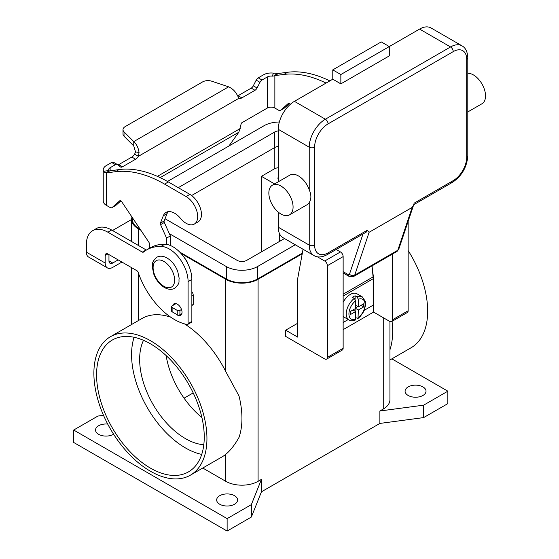<?xml version="1.0" encoding="UTF-8"?>
<svg xmlns="http://www.w3.org/2000/svg" width="559" height="559" viewBox="0 0 559 559"><rect width="100%" height="100%" fill="white"/><g stroke="black" fill="none" stroke-linecap="round" stroke-linejoin="round"><path stroke-width="0.84" d="M362.994 233.99L349.466 274.252A1.901 1.097 60 0 1 348.187 274.588A3.808 2.201 120 0 0 348.977 276.328L343.142 272.96L348.977 276.328L353.735 276.425A5.709 3.298 -120 0 0 354.72 275.133L397.784 250.271A3.808 2.767 18.6 0 0 398.833 249.041L413.639 204.978L412.186 207.41L397.784 250.271A5.709 3.298 60 0 1 396.799 251.557L353.735 276.425M349.466 274.252A3.808 2.767 18.6 0 0 352.065 275.517A3.808 2.767 18.6 0 0 354.72 275.133L369.115 232.278L367.172 230.294L366.243 232.118L327.281 254.611A3.808 2.201 -120 0 0 328.07 252.871A19.034 10.991 -60 0 1 314.612 245.101L314.612 147.192A19.034 10.991 -60 0 1 328.07 123.881L453.237 51.617A3.808 2.201 -120 0 0 452.448 48.961A3.808 2.201 -120 0 0 450.54 46.956L325.373 119.214A3.808 2.201 60 0 1 327.281 121.226A3.808 2.201 60 0 1 328.07 123.881M453.237 51.617A19.034 10.991 -60 0 1 466.695 59.387L466.695 157.296A19.034 10.991 -60 0 1 453.237 180.606L414.128 203.183L413.639 204.978M453.237 180.606A3.808 2.201 60 0 1 452.448 182.346L413.73 204.699M466.695 59.387A3.808 2.201 0 0 0 467.806 57.829L467.806 155.737A3.808 2.201 0 0 1 466.695 157.296M467.806 111.933L481.984 103.75A17.133 9.887 -120 0 0 484.611 90.02A17.133 9.887 -120 0 0 473.424 74.927A17.133 9.887 -120 0 0 467.806 73.278M280.96 186.042A17.133 9.887 -120 0 0 272.401 185.197A17.133 9.887 -120 0 0 269.773 198.92A17.133 9.887 -120 0 0 280.96 214.013A17.133 9.887 -120 0 0 289.527 214.866A17.133 9.887 -120 0 0 292.154 201.135A17.133 9.887 -120 0 0 280.96 186.042M272.401 185.197L289.89 175.093A17.133 9.887 60 0 1 298.457 175.938A17.133 9.887 60 0 1 309.225 189.739C311.419 194.811 311.419 199.081 309.225 202.554A17.133 9.887 60 0 1 307.024 204.762L289.527 214.866M340.85 83.864L340.85 74.536L389.302 46.565L389.302 55.886L340.85 83.864L332.78 79.196L332.78 69.875L340.85 74.536M332.78 69.875L381.231 41.904L389.302 46.565L419.585 29.082L450.54 46.956A22.842 13.185 120 0 1 461.965 45.824C465.605 47.822 467.555 51.826 467.806 57.829M332.78 79.196L294.418 101.347A22.842 13.185 120 0 0 278.27 129.318L278.27 181.801M278.27 212.113L278.27 227.227A22.842 13.185 120 0 0 283.001 237.68L313.955 255.554A22.842 13.185 120 0 1 309.225 245.101A3.808 2.201 0 0 0 311.915 245.743A3.808 2.201 0 0 0 314.612 245.101M461.965 45.824L431.01 27.95A22.842 13.185 120 0 0 419.585 29.082M369.115 232.278L412.186 207.41M354.315 298.436A13.325 7.693 120 0 0 346.72 310.154A13.325 7.693 120 0 0 348.998 319.965C350.304 320.943 352.366 320.992 355.182 320.104L355.657 319.175L355.657 311.538L350.276 314.647L350.276 311.538L355.657 308.428L355.657 300.791L354.315 298.436L352.429 297.353A13.325 7.693 -60 0 1 353.777 296.459A13.325 7.693 -60 0 1 355.119 295.795L357.005 296.885L358.347 299.233L358.347 306.877L363.734 303.768L363.734 306.877L358.347 309.979L358.012 318.469L360.136 316.562L362.98 312.74L364.461 309.644L365.6 304.739L365.411 301.504L362.323 296.892L356.935 293.782A13.325 7.693 120 0 0 350.276 294.439A13.325 7.693 120 0 0 343.142 302.328M343.142 316.548A13.325 7.693 120 0 0 343.61 316.855L348.998 319.965M143.509 340.312A64.711 37.362 -120 0 0 185.406 438.584A64.711 37.362 -120 0 0 203.804 444.747M166.128 355.559A64.711 37.362 -120 0 0 201.904 417.531M150.413 468.114A76.136 43.958 60 0 1 100.676 401.02A76.136 43.958 60 0 1 112.345 340.012A76.136 43.958 60 0 1 150.413 343.785A76.136 43.958 60 0 1 200.15 410.872A76.136 43.958 60 0 1 188.481 471.88A76.136 43.958 60 0 1 150.413 468.114M134.104 337.287A76.136 43.958 -120 0 0 131.798 349.096A76.136 43.958 -120 0 0 131.798 360.492A76.136 43.958 -120 0 0 185.406 447.906A76.136 43.958 -120 0 0 201.715 454.404M408.147 250.544A79.944 46.152 60 0 1 427.663 311.146A79.944 46.152 60 0 1 411.103 347.747L389.937 359.968M389.937 349.822A79.944 46.152 -120 0 0 392.67 331.354A79.944 46.152 -120 0 0 392.048 321.341M93.884 373.314A79.944 46.152 60 0 1 110.444 336.714A79.944 46.152 60 0 1 172.046 358.13A79.944 46.152 60 0 1 206.942 438.584A79.944 46.152 60 0 1 190.381 475.178A79.944 46.152 60 0 1 128.78 453.761A79.944 46.152 60 0 1 93.884 373.314M391.859 358.857L447.85 391.181L447.85 403.619L423.624 417.601L379.882 423.429L261.444 491.808L261.444 479.377L258.083 481.32A22.842 13.185 180 0 1 225.78 481.32L225.78 454.285C230.399 450.498 234.808 444.866 239.014 437.397A79.944 46.152 -120 0 0 241.935 418.377A79.944 46.152 -120 0 0 239.014 395.989L225.78 371.595L225.78 279.29L180.955 253.409M110.444 336.714L142.07 318.455A79.944 46.152 60 0 1 170.781 317.226M184.463 323.871A79.944 46.152 60 0 1 225.78 371.595M278.27 179.376A5.709 3.298 180 0 1 277.942 178.272A5.709 3.298 180 0 1 278.27 177.175M187.957 263.918A9.517 5.492 -120 0 0 184.519 257.958M219.722 504.239A10.467 6.044 180 0 1 216.661 499.97A10.467 6.044 180 0 1 223.118 494.387A10.467 6.044 180 0 1 234.528 495.693A10.467 6.044 180 0 1 237.596 499.97A10.467 6.044 180 0 1 231.133 505.553A10.467 6.044 180 0 1 219.722 504.239M113.582 434.203A10.467 6.044 180 0 1 98.594 434.308A10.467 6.044 180 0 1 95.533 430.039A10.467 6.044 180 0 1 107.719 424.071M408.147 395.458A10.467 6.044 180 0 1 405.079 391.181A10.467 6.044 180 0 1 411.543 385.598A10.467 6.044 180 0 1 422.953 386.912A10.467 6.044 180 0 1 426.021 391.181A10.467 6.044 180 0 1 419.557 396.771A10.467 6.044 180 0 1 408.147 395.458M175.966 314.011A6.659 3.843 -120 0 0 180.662 315.36A6.659 3.843 -120 0 0 182.038 312.313A6.659 3.843 -120 0 0 179.132 305.612A6.659 3.843 -120 0 0 174.003 303.823A6.659 3.843 -120 0 0 172.801 305.487M364.182 310.343L373.153 305.165L373.153 278.745A19.984 11.536 -120 0 0 373.07 276.922L372.07 265.832M373.146 278.13L373.559 277.893L373.559 312.083L343.142 329.642M112.569 230.553A30.452 17.581 0 0 1 114.183 229.546L131.61 219.484M108.963 254.583L108.963 260.85A5.331 3.075 120 0 0 110.06 263.289A5.331 3.075 120 0 0 112.729 263.023L118.159 259.886M92.654 230.692A30.452 17.581 60 0 1 107.88 232.202L111.653 230.022A30.452 17.581 60 0 0 96.427 228.519L92.654 230.692A30.452 17.581 60 0 0 86.352 244.632L86.352 252.144A10.656 6.156 120 0 0 88.56 257.021L107.398 267.901A10.656 6.156 -60 0 0 112.729 267.377L121.925 262.066M107.88 232.202L142.335 252.095A1.901 1.097 -120 0 0 143.286 252.186A1.901 1.097 -120 0 0 143.37 252.13A76.136 43.958 60 0 1 146.521 249.978A76.136 43.958 60 0 1 160.999 246.414A26.65 15.386 60 0 1 188.097 281.617L188.097 323.577A1.901 1.097 60 0 1 187.705 324.451A1.901 1.097 60 0 1 187.174 324.52A57.102 32.967 60 0 1 138.164 272.317A1.901 1.097 -120 0 0 136.955 270.745L107.88 253.961A3.808 2.201 -120 0 0 105.979 253.772A3.808 2.201 -120 0 0 105.19 255.512L105.19 263.023A10.656 6.156 -60 0 0 107.398 267.901M146.521 249.978L150.294 247.805A76.136 43.958 60 0 1 164.765 244.241A26.65 15.386 60 0 1 191.863 279.444L191.863 321.404A1.901 1.097 60 0 1 191.471 322.277L187.705 324.451M111.653 230.022L146.109 249.915A1.901 1.097 -120 0 0 146.402 250.048M261.444 491.808L251.354 517.061L227.129 531.05L73.697 442.469L73.697 430.039L97.923 416.05L103.513 415.302M227.129 531.05L227.129 518.619L73.697 430.039M251.354 517.061L251.354 504.63L227.129 518.619M261.444 479.377L251.354 504.63M423.624 417.601L423.624 405.17L379.882 410.998L379.882 423.429M447.85 391.181L423.624 405.17M225.78 481.32L202.763 468.03M389.937 321.523L389.937 399.734A22.842 13.185 180 0 1 383.25 409.055L379.882 410.998M302.216 253.807L258.083 279.29A22.842 13.185 180 0 1 225.78 279.29M140.84 230.245L138.297 228.785A22.842 13.185 180 0 1 131.61 219.456A22.842 13.185 180 0 1 131.994 217.06M302.349 253.108L257.545 278.976A22.081 12.745 180 0 1 226.318 278.976L179.67 252.046M140.155 229.232L138.842 228.47A22.081 12.745 180 0 1 132.371 219.456L132.371 217.626M225.78 454.285A79.944 46.152 60 0 1 222.014 456.92L190.381 475.178M193.19 392.907L184.065 398.176M279.346 122.016A22.081 12.745 0 0 0 264.002 125.747L167.504 181.458M169.307 233.627L226.318 266.545A22.081 12.745 0 0 0 257.545 266.545L295.271 244.765M284.503 238.546L246.778 260.326A6.855 3.955 180 0 1 237.086 260.326L165.045 218.737M178.272 187.677L274.769 131.966A6.855 3.955 180 0 1 278.27 130.883M278.27 146.423A6.855 3.955 0 0 0 274.769 147.506L191.604 195.524M261.444 251.857L261.444 176.33L274.231 168.951A7.616 4.395 180 0 1 278.27 167.735M274.595 183.925L261.444 176.33M131.798 360.492L131.798 349.096M389.937 327.392A76.136 43.958 60 0 1 389.937 332.158M317.351 256.784L324.702 261.025A3.808 2.201 60 0 1 327.392 265.693L327.392 357.383A3.808 2.201 60 0 1 326.61 359.123A3.808 2.201 60 0 1 324.702 358.934L285.67 336.399L285.67 330.187L296.71 323.815L297.786 324.437M297.786 323.158A30.452 17.581 -60 0 1 296.71 323.815M392.397 254.1L392.397 319.853A3.808 2.201 60 0 1 391.614 321.593A3.808 2.201 60 0 1 389.707 321.404L373.559 312.083M391.614 321.593L407.357 312.502A3.808 2.201 -120 0 0 408.147 310.762L408.147 221.322M285.67 330.187L297.786 337.175L297.786 278.123L303.048 249.258M326.61 359.123L342.353 350.032A3.808 2.201 -120 0 0 343.142 348.292L343.142 256.602A3.808 2.201 -120 0 0 340.452 251.934L336.183 249.475M372.42 269.655L373.559 277.893M358.012 318.469L355.657 317.638M355.119 311.223L355.119 308.736M355.657 307.806L357.809 306.563M355.119 299.219L355.119 295.795M355.657 311.538L352.967 309.979M358.347 306.877L355.657 305.319M363.734 306.877L361.044 305.319M358.347 309.979L355.657 308.428M343.142 322.494L348.257 319.538M117.942 164.954A3.808 2.201 120 0 0 118.676 164.653L131.84 157.051A5.709 3.298 120 0 0 134.635 154.144L135.516 151.908L133.755 145.948L133.755 141.595C136.571 144.103 138.339 147.737 139.065 152.481L138.401 156.324A5.709 3.298 -60 0 1 135.606 159.231L122.449 166.827A3.808 2.201 -60 0 1 120.541 167.015A3.808 2.201 -60 0 1 120.388 166.903L117.481 164.591A3.808 2.201 120 0 0 117.32 164.479A3.808 2.201 120 0 0 115.42 164.667L110.123 167.721A5.331 3.075 0 0 0 108.565 169.901A5.331 3.075 0 0 0 108.698 170.579L109.529 170.977L119.123 169.552A133.238 76.925 60 0 1 168.343 181.941L189.871 194.371A16.372 9.447 60 0 1 195.475 199.277A16.372 9.447 60 0 1 198.061 221.916L194.287 224.089A16.372 9.447 -120 0 0 191.709 201.457A16.372 9.447 -120 0 0 186.105 196.551L164.57 184.114A133.238 76.925 -120 0 0 115.35 171.725L106.357 172.899L105.169 172.745L103.499 171.264A10.656 6.156 180 0 1 103.233 169.901A10.656 6.156 180 0 1 106.357 165.548L111.653 162.494A3.808 2.201 -60 0 1 113.554 162.306A3.808 2.201 -60 0 1 113.715 162.41M329.824 80.908A133.238 76.925 -120 0 0 287.626 72.265L278.627 73.439L274.155 75.933L272.275 76.143L273.449 73.138A10.656 6.156 180 0 0 263.555 74.787L258.265 77.848A3.808 2.201 120 0 0 256.197 80.147L253.297 85.82A3.808 2.201 -60 0 1 251.236 88.119L238.071 95.722A5.709 3.298 -60 0 1 237.631 95.945M228.883 146.025L238.861 132.197L241.195 123.714A0.95 0.552 120 0 1 241.844 122.756L267.321 108.048A5.331 3.075 180 0 1 274.86 108.048L278.543 110.172A3.808 2.201 60 0 0 280.443 110.361A3.808 2.201 60 0 0 280.653 110.214L288.248 103.506A1.901 1.097 -120 0 1 288.353 103.429A1.901 1.097 -120 0 1 290.142 104.337L290.198 104.428M283.979 108.292A3.808 2.201 -120 0 0 284.21 108.187A3.808 2.201 -120 0 0 284.419 108.034L289.436 103.604M274.86 108.048L274.86 75.612L283.853 74.445A133.238 76.925 60 0 1 326.058 83.081M238.071 95.722L241.844 97.895A5.709 3.298 120 0 1 239.049 98.209L237.498 95.652C235.591 91.599 232.635 88.657 228.624 86.827L211.784 81.216A7.616 4.395 180 0 0 202.589 81.914L125.244 126.572A7.616 4.395 0 0 0 123.008 129.674A7.616 4.395 0 0 0 124.028 131.875L133.755 141.595L228.624 86.827M273.449 73.138L278.627 73.439M272.275 76.143A5.331 3.075 0 0 0 267.321 76.967L262.031 80.021A3.808 2.201 -60 0 0 259.97 82.327L257.063 87.994A3.808 2.201 120 0 1 255.002 90.299L241.844 97.895M133.755 145.948L124.028 136.228A7.616 4.395 180 0 1 123.008 134.027L123.008 129.674M239.049 98.209L138.401 156.324L134.635 154.144M109.627 170.942L106.357 172.899L106.357 205.335L110.039 207.459A3.808 2.201 -120 0 0 111.94 207.648A3.808 2.201 -120 0 0 112.149 207.494L119.745 200.786A1.901 1.097 60 0 1 119.85 200.716A1.901 1.097 60 0 1 121.638 201.624L148.862 242.208A1.901 1.097 60 0 1 149.365 243.584L149.7 248.147M103.233 169.901L103.233 200.981A10.656 6.156 0 0 0 106.357 205.335M166.561 244.395L166.561 238.106L160.566 224.648A1.901 1.097 60 0 1 160.405 223.132L163.277 215.823A17.133 9.887 60 0 1 166.072 212.392A17.133 9.887 60 0 1 180.501 218.373A16.372 9.447 -120 0 0 194.287 224.089M168.168 211.665A17.133 9.887 -120 0 0 167.043 213.643L164.178 220.959A1.901 1.097 -120 0 0 164.332 222.475L170.334 235.933L170.334 245.478M191.863 291.707A3.808 2.201 60 0 1 193.211 295.18L193.211 304.466A0.762 0.44 60 0 1 193.051 304.816L191.863 305.5M120.933 200.891L115.916 205.321A3.808 2.201 60 0 1 115.706 205.467A3.808 2.201 60 0 1 115.475 205.572M166.561 238.106L170.334 235.933M176.043 303.614L172.116 305.885A1.901 1.097 0 0 0 171.557 306.66A1.901 1.097 0 0 0 172.116 307.436L177.231 310.392A1.901 1.097 0 0 0 179.921 310.392L181.5 309.476M181.885 313.606L179.921 314.745A1.901 1.097 180 0 1 177.231 314.745L172.116 311.789A1.901 1.097 180 0 1 171.557 311.014L171.557 306.66M348.187 274.588L343.142 271.674M367.172 230.294L328.07 252.871M278.27 129.318L309.225 147.192A3.808 2.201 0 0 0 311.915 147.835A3.808 2.201 0 0 0 314.612 147.192M294.418 101.347L325.373 119.214A22.842 13.185 120 0 0 309.225 147.192L309.225 189.739M278.27 227.227L309.225 245.101L309.225 202.554M366.243 232.118L327.281 254.611C321.949 257.399 317.505 257.713 313.955 255.554M467.806 155.737C466.975 167.085 461.853 175.952 452.448 182.346L452.448 182.346A3.808 2.201 60 0 1 450.54 182.157M163.871 286.285A15.226 8.79 -120 0 0 174.639 280.066A15.226 8.79 -120 0 0 163.871 261.416A15.226 8.79 -120 0 0 153.103 267.635A15.226 8.79 -120 0 0 163.871 286.285M108.963 260.85L112.729 263.023M105.19 255.512L107.88 253.961M188.097 281.617L191.863 279.444M188.097 323.577L191.863 321.404M160.999 246.414L164.765 244.241M142.335 252.095L146.109 249.915M86.352 252.144L105.19 263.023M258.083 481.32L258.083 279.29M383.25 409.055L383.25 317.673M226.318 266.545L226.318 278.976M138.842 227.268L138.842 228.47M274.769 131.966L274.769 147.506M257.545 266.545L257.545 278.976M274.231 147.814L274.231 168.951M279.619 233.9L279.619 241.369M138.297 320.635L138.297 272.715M138.297 245.408L138.297 228.785M408.147 310.762L392.397 319.853M340.452 251.934L324.702 261.025M343.142 256.602L327.392 265.693M343.142 348.292L327.392 357.383M362.323 296.892A13.325 7.693 120 0 0 357.005 296.885M358.347 317.624A11.418 6.596 120 0 0 365.076 304.543A11.418 6.596 120 0 0 358.347 299.233M355.657 300.791A11.418 6.596 120 0 0 348.928 313.865A11.418 6.596 120 0 0 355.657 319.175M373.153 278.745L343.142 296.074M373.07 276.922L343.142 294.202M186.105 196.551L189.871 194.371M274.155 75.933L277.215 73.418M267.321 108.048L267.321 76.967M258.265 77.848L262.031 80.021M256.197 80.147L259.97 82.327M253.297 85.82L257.063 87.994M251.236 88.119L255.002 90.299M284.419 108.034L280.653 110.214M287.626 72.265L283.853 74.445M157.4 176.364L240.202 128.556M238.861 132.197L160.16 177.629M110.123 167.721L110.123 170.726M135.516 151.908L139.065 152.481M124.028 136.228L124.028 131.875M109.529 170.977L105.169 172.745M108.698 170.579L103.499 171.264M115.35 171.725L119.123 169.552M163.277 215.823L167.043 213.643M160.405 223.132L164.178 220.959M160.566 224.648L164.332 222.475M191.863 295.956L193.211 295.18M191.863 305.242L193.211 304.466M112.149 207.494L115.916 205.321M164.57 184.114L168.343 181.941M172.116 307.436L172.116 311.789M177.231 310.392L177.231 314.745M179.921 310.392L179.921 314.745M111.653 162.494L115.42 164.667M118.676 164.653L122.449 166.827M131.84 157.051L135.606 159.231M398.833 249.041L396.799 251.557M156.806 257.266C159.776 255.624 163.2 255.875 167.085 258.02C171.844 260.962 175.386 265.406 177.713 271.346L179.173 278.347C178.377 281.925 180.809 282.554 174.701 288.255C171.739 289.897 168.308 289.646 164.423 287.501C159.664 284.559 156.129 280.122 153.802 274.176L152.334 267.174C153.138 263.603 150.699 262.968 156.806 257.266M131.61 357.068L131.61 352.303M131.61 324.493L131.61 267.656M131.61 241.551L131.61 219.456M284.21 108.187L280.443 110.361M115.706 205.467L111.94 207.648M117.32 164.479L113.554 162.306"/></g></svg>
